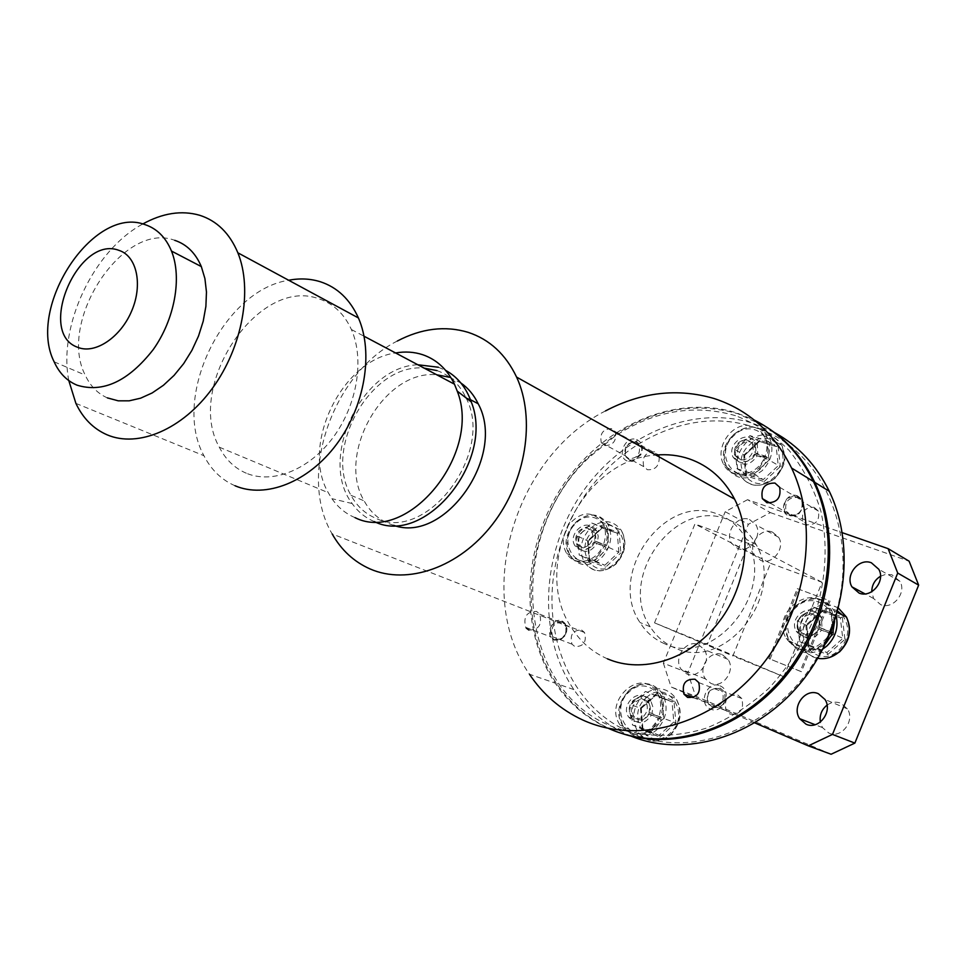 <?xml version="1.0" encoding="UTF-8"?>
<svg xmlns="http://www.w3.org/2000/svg" width="967" height="967" viewBox="0 0 967 967"><rect width="100%" height="100%" fill="white"/><g stroke="black" fill="none" stroke-linecap="round" stroke-linejoin="round"><path stroke-width="0.73" stroke-dasharray="4.83 3.63" d="M646.476 717.405C650.634 712.897 651.383 708.074 648.736 702.924C645.122 698.476 640.879 698.065 636.02 701.704C631.862 706.236 631.137 711.083 633.832 716.245C637.434 720.608 641.653 721.007 646.476 717.405M633.047 700.652C637.906 697.014 642.148 697.412 645.775 701.873C648.422 707.034 647.66 711.869 643.502 716.378C638.667 719.992 634.449 719.605 630.835 715.217C628.139 710.056 628.876 705.197 633.047 700.652M629.372 690.039C641.895 680.611 652.834 681.699 662.19 693.279C668.874 706.502 666.904 718.868 656.255 730.351C643.889 739.513 633.095 738.558 623.884 727.474C616.849 714.214 618.687 701.74 629.372 690.039M653.269 727.583L660.304 717.151C669.466 695.394 645.122 675.836 629.36 691.719C607.24 710.346 631.814 748.095 653.269 727.583M752.096 458.636C755.856 454.635 756.81 450.356 754.937 445.811C751.335 440.71 746.729 440.263 741.097 444.469C737.325 448.507 736.395 452.798 738.317 457.355C741.894 462.383 746.488 462.806 752.096 458.636M738.389 442.813C744.022 438.595 748.639 439.042 752.241 444.143C754.115 448.7 753.16 452.991 749.389 457.004C743.768 461.186 739.175 460.751 735.585 455.723C733.675 451.154 734.606 446.851 738.389 442.813M733.905 434.292C748.385 423.401 760.28 424.586 769.563 437.821C774.289 449.498 771.823 460.449 762.165 470.675C747.793 481.312 736.02 480.236 726.858 467.472C721.853 455.747 724.198 444.687 733.905 434.292M759.228 467.823L766.299 457.27C775.377 435.718 750.041 418.989 734.098 435.452C711.652 455.07 737.507 489.181 759.228 467.823M816.039 632.853C820.064 628.719 821.019 624.126 818.88 619.11C814.951 613.562 810.056 612.86 804.169 617.031C800.132 621.201 799.213 625.806 801.401 630.847C805.306 636.31 810.189 636.975 816.039 632.853M801.486 615.725C807.385 611.543 812.292 612.244 816.221 617.804C818.36 622.833 817.405 627.426 813.38 631.584C807.505 635.718 802.622 635.041 798.718 629.565C796.518 624.525 797.449 619.907 801.486 615.725M822.953 648.942C808.908 656.049 797.69 653.402 789.326 641C783.572 628.054 785.893 616.172 796.276 605.378C811.446 594.596 824.089 596.421 834.207 610.878L836.262 616.366M831.197 632.213C840.661 609.597 813.452 590.196 796.615 606.938C772.863 626.689 800.773 664.8 823.751 643.14L830.665 633.53M107.349 397.884C97.607 393.545 90.233 385.942 85.205 375.087C57.222 321.274 123.305 220.609 174.713 240.324M68.79 380.575C57.947 325.867 93.618 250.344 142.778 223.981M235.017 485.748C221.576 479.886 211.229 469.877 203.94 455.711C171.437 397.461 223.135 290.281 288.662 280.249M246.331 473.238C234.618 468.221 225.601 459.543 219.291 447.177C184.733 386.474 258.467 275.631 319.243 298.936C333.555 303.759 344.276 313.949 351.396 329.517C364.668 359.289 357.21 404.907 333.252 437.289C309.367 469.757 272.706 484.358 246.331 473.238M355.034 517.647C345.678 513.695 337.979 507.373 331.911 498.67L328.26 492.687C300.519 445.485 341.569 360.22 395.576 352.955M374.277 521.576C365.345 517.816 357.971 511.809 352.157 503.541C317.853 458.999 361.694 366.42 417.853 364.764M466.058 397.908C495.273 453.1 426.229 543.696 375.667 518.203C365.103 513.731 356.883 506.104 351.009 495.334C322.7 448.023 371.521 362.649 424.187 368.125M393.642 525.323L388.758 523.618C378.218 519.158 370.023 511.579 364.148 500.87C335.827 453.874 384.286 369.225 436.758 374.797M607.409 658.817C592.505 652.266 580.563 641.931 571.594 627.788C529.795 566.638 582.182 459.156 655.892 455.07M397.328 341.025C332.358 373.613 297.34 475.643 332.165 533.941L571.594 627.788M561.96 621.43L565.151 624.15C567.689 634.594 564.124 639.779 554.454 639.719L551.347 637.072C548.724 626.664 552.266 621.443 561.96 621.43M528.864 630.037C538.643 630.073 542.269 624.791 539.743 614.166L536.528 611.41C526.725 611.458 523.135 616.777 525.734 627.365L526.278 628.091M797.098 496.228L801.752 500.374C803.408 510.673 799.238 515.713 789.253 515.508L784.696 511.458C782.944 501.172 787.078 496.095 797.098 496.228M635.633 442.04L639.09 444.977C640.795 453.946 637.362 458.527 628.792 458.696L625.407 455.82C623.63 446.863 627.051 442.27 635.633 442.04M604.726 445.582C613.392 445.376 616.873 440.71 615.181 431.584L611.7 428.611C603.021 428.889 599.552 433.567 601.305 442.668L604.726 445.582M718.856 688.516L722.53 691.804C724.791 701.969 721.14 706.829 711.591 706.357L708.001 703.166C705.656 693.013 709.27 688.129 718.856 688.516M605.475 410.927C514.456 456.859 473.443 594.27 529.445 674.241L555.203 683.137C518.457 628.429 522.531 546.246 562.419 486.159C602.163 426 674.773 393.472 736.624 412.885L754.187 420.004M608.497 728.393L607.76 728.054C586.256 718.046 568.729 703.069 555.203 683.137M735.476 415.665C694.076 403.855 653.885 410.697 614.903 436.214L588.843 457.621C507.76 533.155 514.529 684.987 608.92 725.238C638.703 737.458 672.754 738.667 706.623 728.042C728.913 718.868 749.594 705.68 768.692 688.504C786.316 669.345 800.664 647.709 811.748 623.57C825.613 586.34 828.707 546.971 820.862 511.096C813.755 488.093 803.154 467.847 789.048 450.356C773.298 434.896 755.445 423.328 735.476 415.665M621.624 733.385L609.319 728.562C587.815 718.554 570.3 703.589 556.774 683.681C512.002 619.327 528.103 515.097 588.903 456.472L615.375 434.715C654.997 408.763 695.877 401.788 738.002 413.767L766.384 426.967M628.768 731.729L623.884 729.384C559.784 697.751 535.102 609.657 563.882 536.25L568.463 525.105C599.745 452.677 679.583 405.826 748.071 425.383L758.358 428.683C825.878 451.299 863.313 543.236 831.644 625.842L831.717 617.333L829.239 609.524C815.314 580.115 769.889 611.084 786.219 638.425C798.391 653.595 811.869 653.511 826.652 638.16C791.937 719.641 699.359 762.588 633.76 733.856C644.445 734.533 652.592 729.299 658.201 718.143L648.506 713.851C642.269 723.062 635.682 724.162 628.743 717.163C619.629 704.508 639.84 686.365 647.938 699.999L649.921 705.91L649.075 712.461L658.769 716.752C661.863 707.856 661.235 699.733 656.907 692.396C641.351 666.094 602.622 701.039 620.198 725.19L623.884 729.384L633.76 733.856L628.768 731.729M774.313 432.418L753.027 423.316C691.695 403.94 619.75 435.827 580.49 495.128C541.073 554.369 537.277 635.524 573.878 689.592C587.356 709.294 604.774 724.102 626.133 734.013L630.859 736.056M636.661 439.526C642.426 442.499 643.792 447.636 640.734 454.925L632.466 461.452L627.764 461.199C615.858 457.621 625.141 435.029 636.661 439.526M629.59 460.038L633.53 460.256L641.073 453.414L641.846 449.776L641.339 446.319L637.035 441.907C627.68 442.161 623.969 447.165 625.903 456.907L629.59 460.038M659.216 456.932C659.385 465.876 655.445 470.143 647.382 469.72L643.72 466.614C641.786 456.992 645.448 452.06 654.719 451.843L658.467 455.022L640.795 445.11M719.944 685.833C733.167 690.716 723.207 715.193 710.503 709.041C697.412 704.036 707.264 679.861 719.944 685.833M712.365 707.566C722.76 708.074 726.737 702.791 724.271 691.719L720.27 688.141C709.838 687.718 705.898 693.037 708.46 704.085L712.365 707.566M737.845 695.007L741.81 698.537C744.276 709.464 740.359 714.661 730.061 714.129L726.193 710.697C723.618 699.794 727.51 694.56 737.845 695.007M562.129 621.019C567.182 624.162 568.209 629.009 565.212 635.561L560.57 639.888L554.284 640.118C544.119 636.274 552.302 616.354 562.129 621.019M555.529 639.26L561.053 639.054L565.84 633.808L566.251 626.93L562.419 622.482C553.523 622.494 550.271 627.269 552.677 636.818L555.529 639.26M581.626 630.037L584.539 632.503C586.872 641.955 583.645 646.645 574.845 646.572L572.005 644.167C569.599 634.739 572.802 630.025 581.626 630.037M797.279 495.793C804.23 500.06 804.87 505.934 799.177 513.417L795.72 515.653L789.072 515.943C777.347 512.389 785.905 491.369 797.279 495.793M790.244 515.097L796.083 514.843L799.117 512.885C802.513 509.295 803.372 505.403 801.703 501.208L797.437 497.413C788.25 497.292 784.455 501.946 786.062 511.374L790.244 515.097M814.129 507.312L818.36 511.084C819.895 520.403 816.124 524.948 807.046 524.743L802.9 521.056C801.28 511.748 805.028 507.179 814.129 507.312M880.502 576.247L885.675 574.386L891.828 574.712L899.999 581.385C906.889 593.013 892.807 609.899 880.671 604.653L873.576 598.5L871.763 591.707M827.051 705.124C831.475 702.054 836.068 701.401 840.831 703.178L847.406 708.871C855.457 720.79 841.266 739.114 828.767 733.01L822.458 727.583L820.342 722.071M698.464 644.699L704.073 649.389C712.256 660.57 698.537 679.728 686.582 673.842L681.215 669.369C672.863 658.297 686.352 638.957 698.464 644.699M722.422 654.756L727.97 659.373C736.092 670.373 722.603 689.12 710.793 683.306L705.475 678.907C697.195 668.016 710.443 649.087 722.422 654.756M749.51 519.484L755.831 524.803C762.987 535.778 749.34 553.547 737.688 548.482L731.584 543.369C724.283 532.491 737.712 514.565 749.51 519.484M772.379 532.043L778.628 537.289C785.724 548.084 772.319 565.465 760.811 560.449L754.768 555.409C747.527 544.711 760.715 527.16 772.379 532.043M674.821 647.902C664.534 643.538 656.339 636.504 650.211 626.773C616.886 578.665 674.41 497.546 727.293 519.315C739.682 523.884 749.268 532.273 756.061 544.506C786.703 594.657 724.682 672.536 674.821 647.902M664.692 643.768C654.369 639.38 646.137 632.297 639.997 622.506C606.575 574.084 664.51 492.276 717.647 514.118C730.085 518.687 739.719 527.136 746.524 539.453C777.275 589.943 714.782 668.535 664.692 643.768M598.452 555.263L605.149 545.17C613.936 524.404 591.188 507.397 576.223 523.026C555.251 541.556 578.121 575.51 598.452 555.263M576.344 521.745C588.516 512.135 598.936 512.776 607.578 523.667C613.308 535.597 611.229 547.032 601.329 557.983C589.266 567.363 578.967 566.807 570.457 556.315C564.45 544.373 566.408 532.841 576.344 521.745M592.142 546.113C595.998 541.834 596.796 537.374 594.536 532.732C591.188 528.538 587.15 528.296 582.424 532.007C578.556 536.322 577.783 540.795 580.079 545.436C583.415 549.57 587.428 549.8 592.142 546.113M589.169 544.747C593.037 540.456 593.835 535.984 591.574 531.33C588.226 527.136 584.177 526.894 579.438 530.617C575.583 534.932 574.797 539.417 577.094 544.07C580.43 548.216 584.455 548.434 589.169 544.747M764.522 457.5L754.49 454.176C747.298 464.208 740.214 465.284 733.24 457.403C725.697 444.312 748.216 428.55 754.647 442.523L755.058 452.798L765.09 456.11C767.689 448.857 767.52 442.124 764.595 435.936L758.358 428.683L748.071 425.383C730.218 424.066 714.637 449.014 723.667 464.378C731.125 480.394 757.076 476.26 764.522 457.5L767.206 459.144L757.185 455.82C750.017 465.828 742.934 466.892 735.96 459.035C728.441 445.968 750.912 430.255 757.342 444.179L757.741 454.454L767.762 457.754C770.361 450.513 770.191 443.805 767.266 437.616C754.913 410.757 711.857 441.049 726.41 465.985C733.868 481.965 759.772 477.855 767.206 459.144M602.32 522.24C606.019 528.78 606.418 536.141 603.529 544.3L594.439 540.807L595.297 534.848L593.665 529.529C586.546 516.91 566.988 534.219 575.063 545.92C581.493 552.459 587.779 551.202 593.895 542.136L602.985 545.63C596.192 562.48 574.507 567.037 566.759 553.559C563.701 548.567 562.746 542.801 563.882 536.25L568.463 525.105C580.563 511.338 591.84 510.383 602.32 522.24L605.257 523.667C591.599 499.383 554.2 532.599 569.756 554.901C577.504 568.354 599.165 563.821 605.934 547.008L596.857 543.514C590.752 552.556 584.479 553.813 578.048 547.286C569.986 535.597 589.507 518.336 596.627 530.943L598.259 536.238L597.401 542.185L606.478 545.678C609.367 537.531 608.956 530.194 605.257 523.667M829.541 632.998L818.795 628.852C811.337 639.127 803.819 639.936 796.24 631.282C787.815 616.97 811.506 600.93 818.759 616.16L819.375 627.402L829.541 631.318L826.652 638.16L829.541 632.998L830.194 633.312M593.895 542.136L596.857 543.514M594.439 540.807L597.401 542.185M603.529 544.3L606.478 545.678M602.985 545.63L605.934 547.008M591.768 523.062L607.216 528.514L608.678 547.37L594.584 560.655L579.209 555.01L577.855 536.274L591.768 523.062L602.417 527.764L602.562 526.761L587.598 540.928L588.311 541.133L601.957 527.934L617.78 533.409L619.206 532.636L602.562 526.761M607.216 528.514L617.333 533.373L618.82 552.109L620.814 552.906L619.206 532.636M577.855 536.274L588.117 541.037L589.495 559.639L579.209 555.01M594.584 560.655L604.81 565.272L589.495 559.639L588.311 541.133L602.417 527.764M608.678 547.37L618.82 552.109L604.81 565.272L605.656 567.145L620.814 552.906M587.598 540.928L589.084 561.041L589.689 559.869M797.292 588.637L828.9 600.459L800.229 671.207L768.886 658.563L797.292 588.637L828.9 600.459M830.061 601.051L801.401 671.727L800.229 671.207M801.401 671.727L768.886 658.563M770.083 659.095L798.464 589.229M654.526 622.845L694.935 523.993L748.494 543.502L707.385 644.373L654.526 622.845L732.877 655.952L770.566 563.326L694.935 523.993M770.566 563.326L822.071 582.303L783.778 676.707L732.877 655.952M783.778 676.707L707.385 644.373M822.071 582.303L748.494 543.502M831.1 754.248L695.587 696.18L687.839 672.778L748.361 524.307L770.361 512.607L747.539 499.697L842.269 532.684M747.539 499.697L725.214 511.7L748.361 524.307M687.839 672.778L663.374 663.181L725.214 511.7M663.374 663.181L671.134 687.005L695.587 696.18M754.804 722.893L671.134 687.005M770.361 512.607L909.113 561.186M831.644 625.842L829.541 631.318L830.121 631.536L831.644 625.842M449.498 377.263L460.884 382.992M436.975 370.591C449.619 375.027 459.204 383.899 465.731 397.207L470.47 399.697M438.365 367.242L445.678 370.409M818.795 628.852L821.454 630.133C814.009 640.384 806.502 641.194 798.947 632.551C790.523 618.264 814.166 602.272 821.406 617.466L822.035 628.683L830.713 632.031M819.375 627.402L822.035 628.683M830.121 631.536L830.786 631.862M834.606 621.479L831.874 610.854C817.961 581.505 772.621 612.389 788.939 639.671C798.827 653.221 811.011 654.611 825.492 643.865M832.176 634.267L821.454 630.133M754.49 454.176L757.185 455.82M755.058 452.798L757.741 454.454M765.09 456.11L767.762 457.754M648.506 713.851L651.468 714.879C645.243 724.065 638.667 725.165 631.729 718.179C622.639 705.547 642.801 687.452 650.9 701.063L652.87 706.962L652.036 713.489L661.718 717.78C664.8 708.896 664.172 700.797 659.845 693.484C644.3 667.23 605.644 702.078 623.207 726.193C631.886 740.371 654.236 736.431 661.15 719.17L651.468 714.879M649.075 712.461L652.036 713.489M658.769 716.752L661.718 717.78M658.201 718.143L661.15 719.17M833.687 634.098L817.756 648.289L799.624 641.592L797.34 620.935L813.066 606.817L831.269 613.283L833.687 634.098L844.916 639.344L842.281 616.994L822.675 610.044L805.801 625.166L806.744 625.456L822.494 611.362L822.675 610.044M805.801 625.166L808.267 647.334L827.788 654.55L826.942 652.544L808.896 645.883L806.611 625.383L797.34 620.935M808.267 647.334L808.896 645.883L799.624 641.592M831.269 613.283L840.335 617.84L842.281 616.994M817.756 648.289L826.942 652.544L842.765 638.486L840.335 617.84L822.216 611.398L813.066 606.817M769.055 460.062L753.994 474.084L737.035 468.753L735.077 449.607L749.945 435.646L766.964 440.771L769.055 460.062L780.321 466.529L778.036 445.811L759.711 440.287L743.744 455.239L744.542 455.421L759.53 441.423L759.711 440.287M743.744 455.239L745.871 475.8L764.123 481.566L763.301 479.596L746.427 474.277L744.457 455.264L735.077 449.607M745.871 475.8L746.427 474.277L737.035 468.753M766.964 440.771L776.163 446.549L778.036 445.811M753.994 474.084L763.301 479.596L778.254 465.695L776.163 446.549L759.228 441.435L749.945 435.646M663.676 718.481L648.809 731.886L632.418 724.936L630.822 704.786L645.485 691.441L661.948 698.174L663.676 718.481L675.885 722.808L673.987 701.002L656.255 693.762L640.492 708.074L641.278 708.436L655.952 695.116L656.255 693.762M640.492 708.074L642.245 729.698L659.905 737.192L659.035 735.283L642.717 728.369L641.097 708.376L630.822 704.786M642.245 729.698L642.717 728.369L632.418 724.936M661.948 698.174L672.053 701.849L673.987 701.002M648.809 731.886L659.035 735.283L673.806 721.998L672.053 701.849L645.485 691.441M670.119 735.005C680.659 723.642 682.593 711.422 675.933 698.331C666.614 686.848 655.747 685.76 643.333 695.068C632.744 706.623 630.943 718.977 637.966 732.104C647.128 743.091 657.85 744.046 670.119 735.005M646.246 697.775C666.94 677.371 692.36 714.395 670.046 733.24C648.833 753.45 624.356 716.136 646.246 697.775M774.76 478.218C784.322 468.125 786.751 457.282 782.049 445.714C772.802 432.587 760.993 431.391 746.633 442.124C737.023 452.411 734.715 463.35 739.695 474.954C748.821 487.622 760.509 488.71 774.76 478.218M749.498 444.917C770.433 423.739 797.11 457.161 774.482 476.973C753.003 498.005 727.293 464.233 749.498 444.917M838.558 608.231C828.501 602.574 818.59 603.698 808.859 611.591C798.573 622.252 796.3 634.001 802.018 646.814C805.596 653.076 810.842 656.919 817.768 658.334M842.233 614.939C850.537 626.858 849.389 638.619 838.788 650.211C816.075 671.545 788.347 633.881 811.833 614.444C820.27 607.566 828.924 606.49 837.773 611.192M593.097 531.016C612.752 510.902 636.395 544.216 615.242 562.939C595.116 582.896 572.331 549.28 593.097 531.016M615.205 564.293C625.008 553.487 627.051 542.161 621.322 530.339C612.715 519.533 602.368 518.868 590.281 528.357C580.442 539.332 578.52 550.743 584.503 562.589C592.989 572.984 603.227 573.564 615.205 564.293M589.084 561.041L605.656 567.145M827.788 654.55L844.916 639.344M764.123 481.566L780.321 466.529M659.905 737.192L675.885 722.808M648.736 702.924L645.775 701.873M623.884 727.474L637.966 732.104C647.419 742.91 658.334 743.804 670.687 734.811C681.239 723.316 682.992 711.156 675.933 698.331L662.19 693.279M754.937 445.811L752.241 444.143M726.858 467.472L739.695 474.954C749.087 487.477 760.932 488.565 775.232 478.23C782.303 469.466 785.482 462.492 784.781 457.318L782.049 445.714L769.563 437.821M818.88 619.11L816.221 617.804M837.41 612.498L834.207 610.878M54.152 361.827L85.205 375.087M75.897 403.384L203.94 455.711M219.291 447.177L328.26 492.687M352.157 503.541L331.911 498.67M351.009 495.334L364.148 500.87M539.743 614.166L565.151 624.15M779.656 487.271L801.752 500.374M615.181 431.584L639.09 444.977M698.73 682.569L722.53 691.804M588.843 457.621L588.903 456.472M614.903 436.214L615.375 434.715M633.53 460.256L632.466 461.452M741.81 698.537L724.271 691.719M561.053 639.054L560.57 639.888M584.539 632.503L565.344 624.972M796.083 514.843L795.72 515.653M818.36 511.084L801.703 501.208M899.999 581.385L878.798 569.297M847.406 708.871L825.02 699.504M727.97 659.373L704.073 649.389M778.628 537.289L755.831 524.803M650.211 626.773L639.997 622.506M573.878 689.592L556.774 683.681M607.578 523.667L621.322 530.339C627.486 541.943 625.649 553.233 615.81 564.208C603.746 573.395 593.303 572.851 584.503 562.589L570.457 556.315M594.536 532.732L591.574 531.33M575.063 545.92L578.048 547.286M593.665 529.529L596.627 530.943M566.759 553.559L569.756 554.901M580.079 545.436L577.094 544.07M602.272 527.934L617.78 533.409M756.061 544.506L746.524 539.453M754.768 555.409L731.584 543.369M705.475 678.907L681.215 669.369M822.458 727.583L815.096 724.706M873.576 598.5L865.006 593.883M802.9 521.056L786.062 511.374M572.005 644.167L552.677 636.818M726.193 710.697L708.46 704.085M643.72 466.614L625.903 456.907M693.134 697.606L708.001 703.166M601.305 442.668L625.407 455.82M770.276 503.178L784.696 511.458M525.734 627.365L551.347 637.072M351.396 329.517L364.063 336.238M796.24 631.282L798.947 632.551M818.759 616.16L821.406 617.466M786.219 638.425L788.939 639.671M829.239 609.524L831.874 610.854M733.24 457.403L735.96 459.035M754.647 442.523L757.342 444.179M723.667 464.378L726.41 465.985M764.595 435.936L767.266 437.616M628.743 717.163L631.729 718.179M647.938 699.999L650.9 701.063M620.198 725.19L623.207 726.193M656.907 692.396L659.845 693.484M809.041 646.016L806.744 625.456L822.579 611.229M822.494 611.362L840.758 617.853M830.097 657.294C818.022 660.376 808.666 656.883 802.018 646.814L789.326 641M801.401 630.847L798.718 629.565M746.572 474.459L744.59 455.36M759.53 441.423L776.658 446.597M744.542 455.421L759.627 441.303M738.317 457.355L735.585 455.723M642.91 728.55L641.278 708.436M655.952 695.116L672.44 701.861M641.254 708.412L656.097 694.935M633.832 716.245L630.835 715.217"/><path stroke-width="1.45" d="M836.262 616.366C838.558 627.776 835.403 637.664 826.797 646.053L822.953 648.942M830.665 633.53L831.197 632.213L832.768 632.817L834.606 621.479M77.989 347.407C36.045 333.482 78.097 234.328 119.014 250.393C136.77 256.001 143.031 284.419 131.742 310.818C120.718 337.326 95.213 354.393 77.989 347.407M77.022 385.168C66.892 380.913 59.265 373.129 54.152 361.827C26.375 307.397 93.316 204.931 144.881 224.586C156.92 228.55 165.792 237.374 171.485 251.069C182.28 277.674 174.701 319.412 153.173 349.655C128.345 381.312 102.961 393.158 77.022 385.168M174.713 240.324C186.716 244.313 195.588 253.076 201.329 266.59L204.919 278.605L206.467 292.022L205.886 306.406L203.203 321.262L198.501 336.093L191.901 350.368L183.67 363.628L174.072 375.389L163.447 385.265L152.17 392.953L140.614 398.186L129.179 400.822L118.228 400.822L107.349 397.884M142.778 223.981C162.637 213.042 181.554 210.129 199.528 215.23C216.862 220.718 229.638 233.24 237.858 252.798C252.907 289.629 242.463 347.105 212.486 388.214C182.606 429.433 138.063 448.204 106.999 434.775C93.364 428.792 82.993 418.336 75.897 403.384L68.79 380.575M288.662 280.249C299.782 278.121 310.347 278.629 320.367 281.76C337.35 287.344 350.03 299.407 358.419 317.95C373.77 352.858 364.825 406.382 336.625 444.216C308.497 482.158 265.623 498.899 235.017 485.748M395.576 352.955C405.088 351.311 414.154 351.903 422.76 354.732C436.721 359.567 447.286 369.382 454.442 384.177L457.234 391.127C482.315 453.559 407.639 544.385 355.034 517.647M417.853 364.764L438.365 367.242M424.187 368.125L436.975 370.591M436.758 374.797L449.498 377.263M655.892 455.07C667.435 454.007 678.568 455.276 689.266 458.866C708.992 465.792 724.102 479.209 734.582 499.117C753.245 535.452 746.222 588.323 717.26 624.138C688.383 660.074 642.124 673.902 607.409 658.817M332.165 533.941C341.327 550.09 353.922 561.742 369.962 568.898C407.349 585.386 459.035 567.641 492.505 524.319C526.072 481.131 535.887 418.687 516.596 377.094C505.741 354.333 489.592 339.417 468.137 332.334C445.11 325.48 421.503 328.381 397.328 341.025M766.952 502.731C777.069 502.9 781.312 497.751 779.656 487.271L774.966 483.065C764.812 482.98 760.606 488.166 762.347 498.621L766.952 502.731M687.61 697.437C697.28 697.896 700.99 692.928 698.73 682.569L695.031 679.233C685.325 678.87 681.638 683.85 683.983 694.197L687.61 697.437M529.445 674.241C543.043 694.487 560.703 709.693 582.424 719.835C636.685 745.037 710.926 725.601 758.781 668.995C806.768 612.582 819.956 527.281 791.562 468.016C774.083 432.769 748.216 409.597 713.984 398.489C677.613 387.924 641.435 392.058 605.475 410.927M658.467 455.022L659.216 456.932M871.376 562.782L878.798 569.297C885.76 581.119 871.4 598.404 859.095 593.097L851.927 586.848C844.783 575.123 858.877 557.621 871.376 562.782M818.36 693.714L825.02 699.504C833.143 711.639 818.686 730.387 806.019 724.186L799.636 718.674C791.32 706.659 805.511 687.67 818.36 693.714M630.859 736.056C684.503 758.116 755.457 737.736 800.35 683.246C845.351 628.901 856.859 548.047 829.275 491.296C816.341 465.054 798.017 445.424 774.313 432.418M766.384 426.967C787.053 440.094 803.19 458.551 814.77 482.34C841.798 538.377 831.39 617.901 788.226 672.996C745.122 728.199 675.921 751.661 621.624 733.385M897.714 573.056L888.117 548.652L909.113 561.186L918.65 585.132L897.714 573.056L832.49 734.412L854.876 743.103L831.1 754.248L808.315 745.859L754.804 722.893M842.269 532.684L888.117 548.652M808.315 745.859L832.49 734.412M918.65 585.132L854.876 743.103M820.342 722.071C819.436 715.145 821.672 709.5 827.051 705.124M871.763 591.707C871.871 584.999 874.784 579.849 880.502 576.247M754.187 420.004C779.898 432.938 799.636 453.45 813.44 481.518C841.556 539.695 828.961 623.074 782.049 678.278C735.271 733.663 662.286 752.858 608.497 728.393M526.278 628.091L528.864 630.037M460.884 382.992C468.173 388.057 473.939 394.983 478.182 403.759C506.781 455.88 444.711 544.107 393.642 525.323M465.731 397.207L466.058 397.908M445.678 370.409C457.536 376.888 466.07 387.392 471.267 401.909C495.225 461.138 424.513 546.923 374.277 521.576M830.786 631.862L832.768 632.817M825.492 643.865L832.176 634.267L830.194 633.312M817.768 658.334C825.528 659.567 832.672 657.415 839.211 651.879C849.425 641.435 851.854 629.843 846.5 617.103L838.558 608.231M837.773 611.192L842.233 614.939M839.646 651.77C849.896 641.218 852.181 629.662 846.5 617.103L837.41 612.498M829.275 491.296L814.77 482.34M815.096 724.706L799.636 718.674M865.006 593.883L851.927 586.848M791.562 468.016L813.44 481.518M683.983 694.197L693.134 697.606M762.347 498.621L770.276 503.178M734.582 499.117L516.596 377.094M470.47 399.697L478.182 403.759M471.267 401.909L457.234 391.127M364.063 336.238L454.442 384.177M237.858 252.798L358.419 317.95M171.485 251.069L201.329 266.59M839.441 651.951L830.097 657.294"/></g></svg>

